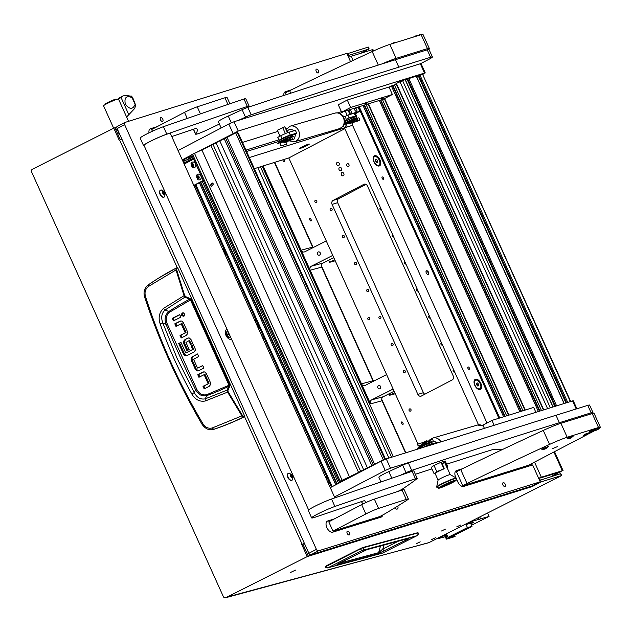 <?xml version="1.0" encoding="UTF-8"?>
<svg xmlns="http://www.w3.org/2000/svg" width="632" height="632" viewBox="0 0 632 632"><rect width="100%" height="100%" fill="white"/><g stroke="black" fill="none" stroke-linecap="round" stroke-linejoin="round"><path stroke-width="0.95" d="M325.551 566.375L360.517 548.513L417.942 532.974A2.362 2.086 74.9 0 1 416.907 535.731A2.362 1.082 63.2 0 0 417.009 535.691A2.362 1.082 63.2 0 0 417.144 535.588M325.456 566.817L360.54 548.86A2.362 1.082 63.2 0 0 362.413 550.401L416.907 535.731L382.629 553.032L328.127 567.702L362.413 550.401A2.362 2.086 74.9 0 0 363.44 547.644L417.602 532.752L363.147 547.423M407.182 539.515L377.588 553.964L336.761 564.961L339.858 562.907L367.042 549.595A2.362 2.086 74.9 0 1 366.694 549.729L408.185 538.559A2.362 2.086 -105.1 0 0 408.541 538.424C409.418 538.227 408.967 538.59 407.182 539.515A2.362 1.082 -116.8 0 1 406.163 539.104M336.761 564.961A2.362 2.086 -105.1 0 0 337.607 564.131M377.588 553.964A2.362 2.086 -105.1 0 0 378.623 552.668L339.084 563.317M384.817 550.804A2.362 1.082 -116.8 0 1 382.826 549.018L378.623 552.668L380.503 546.009M194.688 187.333L195.533 186.985M176.952 268.252L176.368 267.984L176.952 268.252L176.368 267.984L175.957 269.753L183.983 295.5L185.389 297.269L190.445 299.876L228.997 385.259L227.267 390.015L205.203 398.855C200.597 399.724 196.955 397.639 194.277 392.606L195.62 389.841A1084.307 960.032 74.9 0 1 180.341 357.301A1084.307 960.032 74.9 0 1 166.019 324.287C164.162 319.002 165.11 314.744 168.863 311.521L165.078 309.988L185.69 296.645L184.615 295.326L176.605 269.603L176.952 268.252L177.797 267.984L177.173 267.731L177.797 267.984L244.655 416.061L243.644 416.986C234.18 421.655 224.202 425.778 213.703 429.341L214.343 429.183L213.703 429.341L212.273 427.951C208.528 428.859 205.447 427.524 203.03 423.946C178.951 383.324 159.762 340.822 145.463 296.447C144.388 292.3 145.368 288.982 148.401 286.486L148.433 284.779C157.668 278.42 166.974 272.819 176.368 267.984L177.173 267.731M191.796 393.957L194.277 392.606L177.094 358.36L162.835 322.968L160.149 323.868C168.641 348.058 179.188 371.418 191.796 393.957C195.217 399.685 199.72 402.023 205.305 400.98L227.599 392.117L241.93 415.872L212.273 427.951M214.343 429.183A307.658 272.4 74.9 0 0 244.45 416.733L244.655 416.061M180.878 320.977L175.72 323.584L176.794 325.962M186.053 332.345L185.129 332.59L181.25 323.995L182.166 323.742L186.053 332.345L180.942 335.158L182.024 337.543M179.812 314.76L173.239 318.086L174.314 320.464M183.185 312.658C181.858 314.641 182.34 315.716 184.639 315.874M202.833 365.699L197.769 368.037L202.754 365.517L203.915 368.085L198.732 370.7A2.82 2.496 74.9 0 1 196.915 370.787L197.84 370.542A2.82 2.496 -105.1 0 0 198.756 370.684M197.611 354.118L193.463 356.211L192.002 357.988L192.294 360.28L196.141 368.804L197.84 370.542M203.844 371.885L198.685 374.492L199.767 376.877M209.018 383.253L208.102 383.498L204.215 374.902L205.139 374.65L209.018 383.253L203.915 386.065L204.989 388.451M188.636 337.946L184.994 339.566L187.759 338.167A2.686 2.378 74.9 0 1 189.474 338.073L191.133 339.771L192.752 343.358L190.509 344.487L188.913 340.964L189.837 340.719L188.731 340.846M191.346 344.069L189.553 340.632M185.911 339.321L184.425 341.083L184.607 343.216L187.791 350.27M193.463 344.93L192.057 345.641L193.59 349.03L192.673 349.283L191.141 345.886L192.057 345.641M193.471 349.33L185.974 352.893L193.59 349.03M181.044 342.536L179.646 343.247L184.402 353.786L185.927 355.358L187.001 355.524M244.45 416.733L243.644 416.986L241.93 415.872L242.483 415.508L228.168 391.777L227.931 390.197L229.708 386.342L229.598 384.999L191.046 299.615L190.066 298.549L185.69 296.645M180.942 335.158L180.025 335.402L181.179 337.97L186.171 335.45L187.625 333.672A2.899 2.567 74.9 0 0 187.428 331.595L183.485 322.865L181.795 321.119A2.828 2.504 74.9 0 0 179.978 321.214L180.847 320.977M180.025 335.402L185.934 332.637M180.942 323.876L175.957 326.389L174.795 323.829L175.72 323.584M181.858 323.623L181.092 323.829M174.795 323.829L179.978 321.214M172.315 318.331L179.733 314.586L180.886 317.146L173.468 320.89L172.315 318.331L173.239 318.086M183.715 316.118C185.042 314.136 184.56 313.061 182.261 312.903C180.934 314.894 181.416 315.961 183.715 316.118L183.446 316.221M193.463 356.211L197.532 353.944L198.685 356.503L193.582 359.316L197.46 367.919M196.141 368.804L195.225 369.048L196.915 370.787M195.225 369.048L191.377 360.532L192.294 360.28M192.539 356.464L191.085 358.233L191.377 360.532M203.915 386.065L202.99 386.318L204.152 388.877L209.137 386.357L210.598 384.58A2.899 2.567 74.9 0 0 210.401 382.502L206.459 373.773L204.768 372.027A2.828 2.504 74.9 0 0 202.943 372.122L203.82 371.885M202.99 386.318L208.9 383.545M203.907 374.784L198.922 377.296L197.769 374.737L198.685 374.492M204.831 374.531L204.065 374.744M197.769 374.737L202.943 372.122M188.628 340.877L185.974 342.449L189.189 349.567L186.954 350.697L183.683 343.468L184.607 343.216M184.994 339.566L183.509 341.327L183.683 343.468M191.141 345.886L193.376 344.756L194.996 348.343A2.852 2.528 74.9 0 1 195.177 350.452L193.834 352.071L187.048 355.492L185.002 355.611L183.485 354.038L178.722 343.492L179.646 343.247M186.551 355.69L187.048 355.492M178.722 343.492L180.965 342.362L185.682 352.814M145.463 296.447L144.61 297.04C143.203 292.079 144.436 288.01 148.299 284.842L148.433 284.779M203.03 423.946L202.145 424.467C178.414 383.679 159.232 341.209 144.61 297.04M176.368 267.984L177.229 267.707M148.401 286.486L176.605 269.603M229.598 384.999L206.767 394.684C202.445 395.6 199.12 393.807 196.789 389.304L167.211 323.805C165.363 319.073 166.137 315.21 169.534 312.224L168.863 311.521A273.522 242.175 -105.1 0 1 189.766 299.173L190.066 298.549M205.305 400.98L205.203 398.855L206.822 395.585A273.522 242.175 -105.1 0 0 229.045 386.168L229.708 386.342M228.168 391.777L227.599 392.117L227.267 390.015L227.931 390.197M184.615 295.326L163.498 308.392C159.24 312.406 158.119 317.564 160.149 323.868M167.211 323.805L166.019 324.287L162.835 322.968C160.812 317.62 161.563 313.29 165.078 309.988L163.498 308.392M196.789 389.304L195.62 389.841C198.385 394.747 202.114 396.659 206.822 395.585L206.767 394.684M117.52 133.621L119.029 132.831M116.493 131.33L117.987 130.548M117.331 133.194L118.832 132.404M117.789 99.366L119.48 97.873A17.056 1.43 155.7 0 0 123.256 95.78L118.571 99.192M118.508 99.113A8.208 0.687 155.7 0 0 118.508 99.058A8.208 0.687 155.7 0 0 116.185 99.579A8.208 0.687 155.7 0 0 105.607 104.343A8.208 0.687 155.7 0 0 103.553 105.805L113.594 128.043M123.256 95.78L119.48 97.873M124.014 95.219L131.575 96.222L132.775 97.81L135.706 105.37L134.655 108.522L126.866 116.746L127.008 117.939M131.361 96.056L135.683 105.631M132.064 97.62C126.321 95.369 124.07 97.533 125.31 104.106C129.505 109.589 132.783 109.699 135.145 104.438M105.236 104.549L105.086 104.225A6.154 0.514 -24.3 0 1 108.388 102.21A6.154 0.514 -24.3 0 1 114.558 99.548A6.154 0.514 -24.3 0 1 116.304 99.161L116.454 99.485M116.944 126.811L112.788 128.675M304.671 145.731L302.444 146.9L304.671 145.731M394.787 507.859A3.231 1.817 62.4 0 0 397.165 509.092A3.231 1.817 62.4 0 0 397.331 509.021A3.231 1.817 62.4 0 0 397.757 506.027M227.125 329.446A5.388 3.026 62.4 0 0 226.651 329.525A5.388 3.026 62.4 0 0 226.367 329.643A5.388 3.026 62.4 0 0 226.058 335.576A5.388 3.026 62.4 0 0 231.067 339.305A5.388 3.026 62.4 0 0 231.352 339.194A5.388 3.026 62.4 0 0 231.486 339.115M382.305 176.976A1.28 0.719 62.4 0 0 382.242 177A1.28 0.719 62.4 0 0 382.163 178.414A1.28 0.719 62.4 0 0 383.355 179.306A1.28 0.719 62.4 0 0 383.427 179.275A1.28 0.719 62.4 0 0 383.498 177.861A1.28 0.719 62.4 0 0 382.305 176.976M468.091 366.979A1.28 0.719 62.4 0 0 468.028 367.002A1.28 0.719 62.4 0 0 467.949 368.417A1.28 0.719 62.4 0 0 469.142 369.301A1.28 0.719 62.4 0 0 469.213 369.278A1.28 0.719 62.4 0 0 469.284 367.863A1.28 0.719 62.4 0 0 468.091 366.979M160.781 117.607A2.101 1.177 62.4 0 0 160.67 117.655A2.101 1.177 62.4 0 0 160.544 119.969A2.101 1.177 62.4 0 0 162.503 121.423A2.101 1.177 62.4 0 0 162.614 121.384A2.101 1.177 62.4 0 0 162.732 119.069A2.101 1.177 62.4 0 0 160.781 117.607M316.49 69.141A2.101 1.177 62.4 0 0 316.379 69.188A2.101 1.177 62.4 0 0 316.261 71.503A2.101 1.177 62.4 0 0 318.212 72.957A2.101 1.177 62.4 0 0 318.323 72.909A2.101 1.177 62.4 0 0 318.449 70.594A2.101 1.177 62.4 0 0 316.49 69.141M347.497 531.141A2.101 1.177 62.4 0 0 347.387 531.18A2.101 1.177 62.4 0 0 347.26 533.495A2.101 1.177 62.4 0 0 349.22 534.956A2.101 1.177 62.4 0 0 349.33 534.909A2.101 1.177 62.4 0 0 349.449 532.594A2.101 1.177 62.4 0 0 347.497 531.141M503.206 482.666A2.101 1.177 62.4 0 0 503.096 482.714A2.101 1.177 62.4 0 0 502.977 485.028A2.101 1.177 62.4 0 0 504.928 486.49A2.101 1.177 62.4 0 0 505.039 486.442A2.101 1.177 62.4 0 0 505.166 484.128A2.101 1.177 62.4 0 0 503.206 482.666M426.553 270.757A2.054 1.153 62.4 0 0 426.442 270.804A2.054 1.153 62.4 0 0 426.324 273.063A2.054 1.153 62.4 0 0 428.235 274.486A2.054 1.153 62.4 0 0 428.346 274.438A2.054 1.153 62.4 0 0 428.464 272.179A2.054 1.153 62.4 0 0 426.553 270.757M374.618 155.733A5.641 3.168 62.4 0 0 373.109 158.182A5.641 3.168 62.4 0 0 376.941 165.521A5.641 3.168 62.4 0 0 379.24 165.979A5.641 3.168 62.4 0 0 379.99 159.904A5.641 3.168 62.4 0 0 374.618 155.733M475.541 379.263A5.641 3.168 62.4 0 0 474.032 381.712A5.641 3.168 62.4 0 0 477.871 389.051A5.641 3.168 62.4 0 0 480.17 389.51A5.641 3.168 62.4 0 0 480.913 383.434A5.641 3.168 62.4 0 0 475.541 379.263M478.511 424.822L344.44 127.885A6.154 3.452 62.4 0 0 343.247 125.855M280.008 141.094L246.599 151.49M350.523 61.628L346.802 53.388L124.907 122.45A2.054 1.153 62.4 0 0 124.804 122.497A2.054 1.153 62.4 0 0 124.638 124.662L316.403 549.366A2.054 1.153 62.4 0 0 318.354 550.883L310.833 554.809A2.054 1.153 -117.6 0 1 308.882 553.292L117.118 128.588A2.054 1.153 -117.6 0 1 117.283 126.424A2.054 1.153 -117.6 0 1 117.386 126.384L124.701 122.561M310.833 554.809L532.721 485.747L540.242 481.813L318.354 550.883M334.257 518.951L327.692 520.997A6.154 3.452 62.4 0 0 327.368 521.131A6.154 3.452 62.4 0 0 326.878 527.625L326.878 527.625A6.154 3.452 62.4 0 0 332.74 532.176L381.12 517.11A6.154 3.452 62.4 0 0 381.444 516.976A6.154 3.452 62.4 0 0 382.7 515.017M157.131 126.661L150.566 128.699A6.154 3.452 62.4 0 0 150.242 128.833A6.154 3.452 62.4 0 0 148.994 132.854M291.17 89.926L285.451 91.703A6.154 3.452 62.4 0 0 285.127 91.838A6.154 3.452 62.4 0 0 283.831 95.456M456.604 479.198L457.813 481.876A6.154 3.452 62.4 0 0 463.675 486.427L532.634 464.954L540.242 481.813M462.245 468.81L456.525 470.587A6.154 3.452 62.4 0 0 456.201 470.722A6.154 3.452 62.4 0 0 455.712 477.215L456.028 477.911M327.818 482.177A6.154 3.452 -117.6 0 0 329.193 482.177L329.217 482.177M278.854 139.862L245.974 150.1M486.988 423.013L352.143 124.362M532.144 465.113L531.504 463.691M290.625 90.194L285 91.94A6.154 3.452 62.4 0 0 284.906 91.972M156.681 126.89L150.116 128.936A6.154 3.452 62.4 0 0 150.021 128.968M333.807 519.188L327.242 521.234A6.154 3.452 62.4 0 0 327.147 521.266M381.215 517.079A6.154 3.452 62.4 0 0 382.249 515.254M461.7 469.078L456.075 470.824A6.154 3.452 62.4 0 0 455.98 470.856M327.107 477.508L325.883 477.895M301.567 147.161A5.333 0.45 155.7 0 0 299.6 148.409A5.333 0.45 155.7 0 0 302.167 147.714A5.333 0.45 155.7 0 0 307.35 145.36A5.333 0.45 155.7 0 0 309.285 144.033A5.333 0.45 155.7 0 0 301.567 147.161M194.656 187.262L195.881 186.875M254.364 168.673L288.8 157.953L344.811 128.699M249.332 157.542L344.464 127.933M225.221 332.637A5.127 2.884 -117.6 0 1 226.051 333.404M228.089 337.306A5.127 2.884 -117.6 0 1 228.247 338.428M228.286 332.013L228.831 334.052L227.678 334.731L229.084 334.612L230.285 336.445M227.607 331.373L226.856 331.768A3.279 1.841 62.4 0 0 226.596 335.229A3.279 1.841 62.4 0 0 229.89 337.583L230.625 337.196A3.279 1.841 62.4 0 1 227.346 334.834A3.279 1.841 62.4 0 1 227.607 331.373A3.279 1.841 62.4 0 1 227.947 331.263M226.145 333.214A2.465 1.383 62.4 0 0 226.288 335.481A2.465 1.383 62.4 0 0 228.294 337.338M228.831 334.052L227.638 334.518M229.195 334.036L228.689 334.13M228.713 334.186L229.163 333.949M256.481 321.088A4.1 2.307 62.4 0 0 254.878 320.629M222.132 248.107A7.181 4.029 -117.6 0 1 225.363 255.273M262.209 336.872A12.822 7.197 62.4 0 0 263.631 336.919M207.059 211.625A5.127 2.884 62.4 0 0 206.601 213.703M258.227 328.048A4.1 2.307 62.4 0 0 258.259 328.04A4.1 2.307 62.4 0 0 259.073 326.823M205.574 211.444A6.154 3.452 -117.6 0 1 206.474 210.519A6.154 3.452 -117.6 0 1 206.546 210.488M264.144 338.065A13.841 7.774 -117.6 0 1 262.849 338.286M339.566 167.464A1.746 1.438 -107.3 0 0 340.996 170.632A1.746 1.438 -107.3 0 0 339.566 167.464M337.251 162.345A1.746 1.438 -107.3 0 0 338.681 165.513A1.746 1.438 -107.3 0 0 337.251 162.345M341.88 172.591A1.746 1.438 -107.3 0 0 343.31 175.759A1.746 1.438 -107.3 0 0 341.88 172.591M348.414 166.477A1.485 1.225 72.7 0 1 347.363 163.704A1.485 1.225 72.7 0 1 348.414 166.477M330.196 209.998A1.28 1.059 72.7 0 1 332.077 209.018A1.28 1.059 72.7 0 1 330.196 209.998M381.499 209.966A1.28 1.059 72.7 0 1 380.448 207.636M393.697 236.976A1.28 1.059 72.7 0 1 392.646 234.646M342.386 237.008A1.28 1.059 72.7 0 1 344.266 236.028A1.28 1.059 72.7 0 1 342.386 237.008M405.894 263.986A1.28 1.059 72.7 0 1 404.843 261.656M354.584 264.018A1.28 1.059 72.7 0 1 356.464 263.038A1.28 1.059 72.7 0 1 354.584 264.018M418.084 290.997A1.28 1.059 72.7 0 1 417.033 288.666M366.781 291.028A1.28 1.059 72.7 0 1 368.661 290.048A1.28 1.059 72.7 0 1 366.781 291.028M430.281 318.007A1.28 1.059 72.7 0 1 429.231 315.676M378.971 318.038A1.28 1.059 72.7 0 1 380.851 317.059A1.28 1.059 72.7 0 1 378.971 318.038M442.479 345.017A1.28 1.059 72.7 0 1 441.428 342.686M391.168 345.048A1.28 1.059 72.7 0 1 393.049 344.069A1.28 1.059 72.7 0 1 391.168 345.048M454.677 372.027A1.28 1.059 72.7 0 1 453.618 369.696M403.366 372.058A1.28 1.059 72.7 0 1 405.246 371.079A1.28 1.059 72.7 0 1 403.366 372.058M314.902 201.869A1.28 1.059 72.7 0 1 316.782 200.889A1.28 1.059 72.7 0 1 314.902 201.869M367.895 319.223A1.28 1.059 72.7 0 1 369.775 318.244A1.28 1.059 72.7 0 1 367.895 319.223M409.102 410.5A1.28 1.059 72.7 0 1 410.982 409.52A1.28 1.059 72.7 0 1 409.102 410.5M363.913 184.331L333.08 200.439A3.073 2.536 -107.3 0 0 332.084 204.413L417.871 394.408A3.073 2.536 -107.3 0 0 421.038 396.169A3.073 2.536 -107.3 0 0 421.386 396.027L452.22 379.919A3.073 2.536 -107.3 0 0 453.215 375.945L367.429 185.95A3.073 2.536 -107.3 0 0 364.261 184.189A3.073 2.536 -107.3 0 0 363.913 184.331L364.625 184.11M419.948 448.412L419.656 447.764M419.356 447.108L418.819 445.908M417.989 444.075L288.8 157.953M424.83 394.234A3.073 2.536 72.7 0 1 423.432 392.677L337.646 202.682A3.073 2.536 72.7 0 1 338.641 198.709L366.039 184.394M355.081 108.285A1.691 0.948 -117.6 0 1 356.661 109.455A1.691 0.948 -117.6 0 1 356.559 111.319A1.691 0.948 -117.6 0 1 356.472 111.358A1.691 0.948 -117.6 0 1 354.9 110.181A1.691 0.948 -117.6 0 1 354.994 108.325A1.691 0.948 -117.6 0 1 355.081 108.285M349.52 110.015A1.691 0.948 -117.6 0 1 351.1 111.193A1.691 0.948 -117.6 0 1 350.997 113.049A1.691 0.948 -117.6 0 1 350.91 113.089A1.691 0.948 -117.6 0 1 349.338 111.911A1.691 0.948 -117.6 0 1 349.433 110.055A1.691 0.948 -117.6 0 1 349.52 110.015M348.019 110.197L349.875 114.313L359.885 111.2L355.476 113.736M343.721 111.54L339.874 113.547M347.229 115.38L345.277 111.05M349.875 114.313L348.761 114.795M359.885 111.2L358.028 107.085M350.815 122.924L349.946 123.596L352.427 122.632M348.595 122.49L352.861 120.309M349.788 123.611L348.967 123.248M349.828 122.679L353.335 121.068M345.957 122.971L345.641 122.94A6.154 0.514 -24.3 0 1 345.546 122.9A6.154 0.514 -24.3 0 1 346.194 122.324A6.154 0.514 -24.3 0 1 352.403 119.258A6.154 0.514 -24.3 0 1 356.764 117.836A6.154 0.514 -24.3 0 1 356.732 117.931L356.314 118.508M356.764 117.836L356.29 116.778A6.154 0.514 155.7 0 0 351.921 118.2A6.154 0.514 155.7 0 0 345.712 121.265A6.154 0.514 155.7 0 0 345.072 121.842L345.546 122.9M356.172 118.571A5.333 0.45 155.7 0 0 353.857 119.258M357.546 121.091L358.913 120.665A1.438 1.185 -107.3 0 0 358.178 117.892A1.438 1.185 -107.3 0 0 358.02 117.963M355.326 121.083L357.238 120.759C358.107 119.756 357.886 119.116 356.582 118.832L357.278 118.46L357.594 121.068L355.152 121.526M353.035 122.497L354.686 121.976L354.457 119.337L353.509 119.361L354.457 119.337M343.99 124.457L352.071 120.238A1.027 0.845 72.7 0 1 352.798 122.15A1.027 0.845 72.7 0 1 352.711 122.166L346.249 123.319A0.616 0.506 -107.3 0 0 345.862 123.801L346.02 126.361L346.32 123.722L352.798 122.569A1.438 1.185 -107.3 0 0 352.063 119.796A1.438 1.185 -107.3 0 0 351.906 119.867L344.203 123.888M346.218 127.119L346.139 127.103A1.027 0.521 -76.9 0 1 345.996 127.103A1.027 0.521 -76.9 0 1 345.672 126.281M346.02 126.361A1.027 0.521 103.1 0 0 346.344 127.19A1.027 0.521 103.1 0 0 346.486 127.182L351.518 125.618A1.027 0.521 103.1 0 0 352.135 124.457L352.269 122.711M353.162 121.881L350.405 122.395M353.936 119.251A5.127 0.427 -24.3 0 1 354.181 119.156L355.737 118.674A5.127 0.427 -24.3 0 1 355.95 118.65L357.278 118.46L356.116 119.029A5.127 0.427 155.7 0 0 354.631 119.424M357.673 120.467L355.358 120.886M356.574 118.832L356.409 118.46L357.278 118.46M343.855 124.781L345.862 123.833M347.742 122.853L348.722 122.339M355.129 119.93L357.214 118.84M482.959 425.115L482.2 425.352M426.197 271.017A1.999 1.122 -117.6 0 1 427.888 272.25A1.999 1.122 -117.6 0 1 427.983 272.424A1.999 1.122 -117.6 0 1 428.022 274.517M426.244 270.962A2.054 1.153 -117.6 0 1 428.054 272.51A2.054 1.153 -117.6 0 1 428.093 274.509M374.302 156.87A4.772 2.678 62.4 0 0 374.081 156.965A4.772 2.678 62.4 0 0 373.093 158.577M376.609 165.3A4.772 2.678 62.4 0 0 378.244 165.521A4.772 2.678 62.4 0 0 378.497 165.418A4.772 2.678 62.4 0 0 378.694 165.292M374.752 156.641A4.772 2.678 62.4 0 0 374.5 156.744A4.772 2.678 62.4 0 0 374.223 161.997A4.772 2.678 62.4 0 0 378.663 165.308A4.772 2.678 62.4 0 0 378.916 165.197A4.772 2.678 62.4 0 0 379.184 159.951A4.772 2.678 62.4 0 0 374.752 156.641M375.74 161.271L376.854 162.519L377.817 162.219L377.667 160.67L376.553 159.43L375.59 159.722L375.74 161.271M375.613 159.92L376.553 159.43M375.985 161.547L377.667 160.67M288.761 395.687A1.999 1.122 -117.6 0 1 289.211 395.245A1.999 1.122 -117.6 0 1 290.041 395.419M291.344 398.294A1.999 1.122 -117.6 0 1 290.846 398.879A1.999 1.122 -117.6 0 1 290.167 398.792M291.368 398.35A2.054 1.153 -117.6 0 1 290.981 398.879A2.054 1.153 -117.6 0 1 290.191 398.839M288.737 395.632A2.054 1.153 -117.6 0 1 289.077 395.245A2.054 1.153 -117.6 0 1 290.017 395.363M257.848 327.21A3.176 1.785 62.4 0 0 258.512 325.907A3.176 1.785 62.4 0 0 258.52 325.591M258.496 326.072A3.587 2.014 -117.6 0 1 258.488 326.262A3.587 2.014 -117.6 0 1 257.998 327.534M257.185 325.749L257.082 323.734L255.913 322.928M255.154 321.253A3.587 2.014 -117.6 0 1 256.047 321.585A3.587 2.014 -117.6 0 1 256.205 321.688M257.042 322.32A3.176 1.785 62.4 0 0 256.347 321.767A3.176 1.785 62.4 0 0 255.257 321.467M475.224 380.401A4.772 2.678 62.4 0 0 475.011 380.496A4.772 2.678 62.4 0 0 474.024 382.107M477.531 388.83A4.772 2.678 62.4 0 0 479.174 389.051A4.772 2.678 62.4 0 0 479.427 388.949A4.772 2.678 62.4 0 0 479.625 388.822M475.675 380.172A4.772 2.678 62.4 0 0 475.422 380.274A4.772 2.678 62.4 0 0 475.146 385.528A4.772 2.678 62.4 0 0 479.585 388.83A4.772 2.678 62.4 0 0 479.838 388.727A4.772 2.678 62.4 0 0 480.115 383.482A4.772 2.678 62.4 0 0 475.675 380.172M476.67 384.801L477.784 386.049L478.748 385.749L478.598 384.201L477.484 382.953L476.52 383.253L476.67 384.801M476.536 383.45L477.484 382.953M476.915 385.078L478.598 384.201M422.99 74.339L424.538 73.059L238.24 131.053L195.96 152.66M191.733 154.872L182.269 159.817M182.798 161.002L184.03 160.623M242.506 142.421L277.89 131.401M285.783 128.944L286.549 128.707M337.425 112.867L341.391 111.635M233.003 133.312L228.8 123.998L178.058 150.503M424.538 73.059L420.327 63.745L234.03 121.739L238.24 131.053M228.8 123.998L234.03 121.739M420.327 63.745L421.062 63.627L425.265 72.941M421.489 458.548L390.473 468.209L385.236 470.469L334.494 496.973M385.236 470.469L381.033 461.155L330.291 487.659M576.202 408.975L572.56 400.901L386.263 458.895L390.473 468.209M381.033 461.155L386.263 458.895M572.56 400.901L573.295 400.791L576.89 408.762M381.412 98.853L383.798 97.905L381.412 98.853M364.727 104.051L367.113 103.095L364.727 104.051M347.3 100.022L389.012 87.042L392.369 94.492L383.348 99.2L341.643 112.188L350.665 107.472L347.3 100.022L338.278 104.738L341.643 112.188M392.369 94.492L350.665 107.472M535.881 412.325L533.669 407.435L491.965 420.414L482.935 425.131L484.396 428.346M494.169 425.304L491.965 420.414M189.592 157.202L192.254 156.025M229.179 136.251L224.747 138.329M385.52 459.156L238.446 133.423L237.743 133.581M189.584 158.3L189.031 157.076L187.981 157.534L183.691 159.872L184.236 161.081M189.031 157.076L189.948 158.126M392.804 85.352L389.036 87.105M396.272 84.072L392.962 85.565M405.112 79.585L396.161 83.479M407.174 79.419L405.523 80.138M416.235 76.124L407.063 79.174L554.88 406.408M418.297 75.959L416.638 76.669M570.704 401.486L422.492 74.094L418.187 75.714L565.996 402.947M183.098 161.666L192.642 156.886M190.414 157.913L191.046 159.311L193.274 158.284M191.046 159.311L189.237 160.188L188.613 158.79M183.73 163.064L189.237 160.188M195.067 185.073L203.346 180.586M195.162 185.279L193.937 185.666M193.811 185.389L203.275 180.444M213.466 183.975L211.562 186.495L210.211 185.468L212.131 182.956L213.466 183.975M212.384 183.011L210.796 185.563L211.846 186.519M191.717 154.706L194.498 153.323A31.276 2.623 155.7 0 0 201.845 149.91L201.869 149.903A61.533 5.167 155.7 0 0 210.938 145.471L358.542 472.381A61.533 5.167 -24.3 0 1 349.472 476.812L349.472 476.812A31.276 2.623 -24.3 0 1 342.11 480.233L194.498 153.323M192.555 154.2L340.166 481.11L339.582 481.568A10.254 0.861 155.7 0 0 340.048 481.466L366.631 468.683M367.405 467.806L219.802 140.889L227.046 137.365L374.65 464.275L367.405 467.806A5.127 0.427 155.7 0 0 363.645 469.766L216.041 142.856L210.938 145.471M340.166 481.11L342.11 480.233M213.031 144.428L360.643 471.338L358.542 472.381M363.645 469.766L360.643 471.338M383.837 459.835L384.762 459.18L383.269 459.78L235.665 132.862L227.046 137.365M383.269 459.78L374.65 464.275M216.041 142.856A5.127 0.427 -24.3 0 1 219.802 140.889M235.665 132.862L237.079 132.349M197.8 176.265L198.44 178.185M197.05 177.213L197.927 178.643L198.922 178.256L199.048 177.173L198.006 175.901L197.121 176.202L197.05 177.213M196.963 176.241A1.509 1.24 72.7 0 1 198.969 178.303A1.509 1.24 72.7 0 1 196.963 176.241M196.789 175.025A2.923 2.409 72.7 0 1 197.863 174.242A2.923 2.409 72.7 0 1 200.707 175.585A2.923 2.409 72.7 0 1 200.676 179.038A2.923 2.409 72.7 0 1 199.601 179.82A2.923 2.409 72.7 0 1 197.721 179.512L196.497 175.57A2.923 2.409 72.7 0 1 196.789 175.025M199.673 179.796A2.923 2.409 -107.3 0 0 199.751 179.78A2.923 2.409 -107.3 0 0 200.826 178.99A2.923 2.409 -107.3 0 0 200.858 175.538A2.923 2.409 -107.3 0 0 198.014 174.195A2.923 2.409 -107.3 0 0 197.942 174.219M286.778 141.394L284.621 142.627L288.832 140.857M286.343 140.865L288.034 140.13M283.46 141.56L287.852 139.324M277.369 130.216L284.787 126.795L287.481 132.752L284.819 126.858M285.395 133.589L282.638 127.466M284.621 142.627L283.792 142.303L284.463 141.805M426.063 443.609L423.14 445.133M425.897 442.123L426.363 441.942M426.608 442.44L424.68 443.261M426.355 443.419L422.555 445.41M287.6 139.04L282.433 141.552M292.237 139.791L293.611 139.364A1.438 1.185 -107.3 0 0 292.877 136.591A1.438 1.185 -107.3 0 0 292.711 136.662M290.017 139.783L291.929 139.459C292.798 138.455 292.577 137.808 291.273 137.531L291.968 137.16L292.284 139.767L289.843 140.225M287.726 141.197L289.377 140.667L289.148 138.037L288.2 138.06L289.148 138.037M280.553 142.532L278.112 143.456L286.762 138.937A1.027 0.845 72.7 0 1 287.489 140.849A1.027 0.845 72.7 0 1 287.402 140.865L280.94 142.018A0.616 0.506 -107.3 0 0 280.553 142.5L280.711 145.06L281.011 142.421L287.489 141.268A1.438 1.185 -107.3 0 0 286.754 138.495A1.438 1.185 -107.3 0 0 286.596 138.566L277.748 143.298M280.908 145.818L280.829 145.802A1.027 0.521 -76.9 0 1 280.687 145.802A1.027 0.521 -76.9 0 1 280.363 144.981M280.711 145.06A1.027 0.521 103.1 0 0 281.035 145.881A1.027 0.521 103.1 0 0 281.177 145.881L286.209 144.317A1.027 0.521 103.1 0 0 286.825 143.156L286.928 141.797M283.736 141.299L284.258 140.983M287.852 140.581L285.095 141.094M283.033 141.363L283.871 140.92M288.627 137.95A5.127 0.427 -24.3 0 1 288.871 137.855L290.428 137.365A5.127 0.427 -24.3 0 1 290.641 137.349L291.968 137.16L290.807 137.721A5.127 0.427 155.7 0 0 289.322 138.124M292.363 139.166L290.048 139.577M291.265 137.531L291.099 137.16L291.968 137.16M289.819 138.629L291.905 137.539M423.677 442.724A1.027 0.427 24.4 0 0 422.784 442.582L417.752 444.146A1.027 0.427 24.4 0 0 417.602 444.264A1.027 0.427 24.4 0 0 417.981 444.865L420.043 446.263L424.941 441.476A1.438 1.185 72.7 0 1 426.869 442.147A1.438 1.185 72.7 0 1 426.363 443.909L417.713 448.42L420.833 447.148M428.33 441.247L429.697 439.896L431.466 439.327A1.438 1.185 72.7 0 1 432.486 442.005L431.206 442.669M430.74 440.449L428.607 442.534M428.52 442.811A5.127 0.427 -24.3 0 1 430.242 442.321L430.7 442.131C431.301 440.836 430.969 440.251 429.705 440.393L428.528 441.61M417.349 448.27L426.197 443.538A1.027 0.845 -107.3 0 0 425.47 441.626A1.027 0.845 -107.3 0 0 425.178 441.8L420.343 446.548A0.616 0.506 72.7 0 1 419.751 446.579L417.823 445.204A1.027 0.427 -155.6 0 1 417.444 444.604A1.027 0.427 -155.6 0 1 417.594 444.486M423.803 444.083L426.229 441.808M429.697 439.896L431.403 441.76L430.645 442.613M427.832 443.49L428.583 442.637L426.963 440.725L425.352 441.231M432.486 442.005L430.874 442.503L431.403 441.76M283.073 141.213A5.333 0.45 155.7 0 0 283.871 140.912M290.862 137.27A5.333 0.45 155.7 0 0 289.954 137.452A5.333 0.45 155.7 0 0 288.548 137.958M280.648 141.671L280.332 141.639A6.154 0.514 -24.3 0 1 280.237 141.6A6.154 0.514 -24.3 0 1 283.989 139.364A6.154 0.514 -24.3 0 1 290.357 136.71A6.154 0.514 -24.3 0 1 291.455 136.536A6.154 0.514 -24.3 0 1 291.431 136.63L291.004 137.207M291.455 136.536L290.981 135.477A6.154 0.514 155.7 0 0 289.883 135.651A6.154 0.514 155.7 0 0 283.515 138.305A6.154 0.514 155.7 0 0 279.763 140.541L280.237 141.6M420.43 447.709L420.975 446.95A5.333 0.45 -24.3 0 1 421.647 446.453A5.333 0.45 -24.3 0 1 426.679 443.972A5.333 0.45 -24.3 0 1 430.597 442.605L431.522 442.692A6.154 0.514 155.7 0 0 427.003 444.264A6.154 0.514 155.7 0 0 421.204 447.132A6.154 0.514 155.7 0 0 420.43 447.709A6.154 0.514 155.7 0 0 420.399 447.804L420.58 448.214M422.942 447.48A6.154 0.514 -24.3 0 1 428.796 444.778A6.154 0.514 -24.3 0 1 432.091 443.798L431.617 442.74A6.154 0.514 155.7 0 0 431.522 442.692M424.507 446.99L429.278 444.968M192.333 164.154L192.973 166.082M191.583 165.11L192.46 166.532L193.455 166.145L193.582 165.071L192.539 163.791L191.654 164.099L191.583 165.11M191.496 164.13A1.509 1.24 72.7 0 1 193.503 166.2A1.509 1.24 72.7 0 1 191.496 164.13M191.322 162.922A2.923 2.409 72.7 0 1 192.397 162.132A2.923 2.409 72.7 0 1 195.241 163.475A2.923 2.409 72.7 0 1 195.209 166.927A2.923 2.409 72.7 0 1 194.135 167.717A2.923 2.409 72.7 0 1 192.254 167.401L191.03 163.459A2.923 2.409 72.7 0 1 191.322 162.922M194.206 167.693A2.923 2.409 -107.3 0 0 194.285 167.67A2.923 2.409 -107.3 0 0 195.359 166.88A2.923 2.409 -107.3 0 0 195.391 163.435A2.923 2.409 -107.3 0 0 192.547 162.084A2.923 2.409 -107.3 0 0 192.476 162.116M221.176 127.98L218.332 121.668A12.308 1.035 -24.3 0 1 222.867 118.682A12.308 1.035 -24.3 0 1 228.27 116.051L242.135 109.684A7.181 0.6 -24.3 0 1 247.799 107.369A3076.584 258.164 -24.3 0 1 395.466 59.708L427.224 49.825A10.254 0.861 -24.3 0 1 429.049 49.533L432.414 56.983A10.254 0.861 155.7 0 0 430.589 57.275L398.832 67.166L395.466 59.708M238.517 120.341L245.5 117.133A7.181 0.6 -24.3 0 1 251.165 114.819A3076.584 258.164 -24.3 0 1 398.832 67.166M420.588 63.674L428.63 59.471A10.254 0.861 155.7 0 0 432.414 56.983M380.993 481.924L378.868 477.223A12.308 1.035 -24.3 0 1 383.403 474.237A12.308 1.035 -24.3 0 1 388.814 471.598L402.679 465.231A7.181 0.6 -24.3 0 1 408.335 462.916A3076.584 258.164 -24.3 0 1 556.002 415.264L587.76 405.373A10.254 0.861 -24.3 0 1 589.585 405.08L592.95 412.53A10.254 0.861 155.7 0 0 591.125 412.822L559.367 422.713L556.002 415.264M502.061 449.708L493.347 449.644A20.508 1.722 155.7 0 0 489.966 450.418A4102.107 344.219 155.7 0 0 446.634 464.188M400.317 475.311L406.044 472.681A7.181 0.6 -24.3 0 1 411.701 470.374A3076.584 258.164 -24.3 0 1 559.367 422.713M431.925 468.912A4102.107 344.219 155.7 0 0 415.335 474.269M591.355 413.81A10.254 0.861 155.7 0 0 592.95 412.53M418.084 52.669L415.066 53.609M427.453 49.754A10.254 0.861 155.7 0 0 429.27 48.34A10.254 0.861 155.7 0 0 427.445 48.632L396.13 58.381A20.508 1.722 155.7 0 0 382.194 63.856M427.445 48.632L421.141 34.665L389.826 44.414L396.13 58.381M421.141 34.665A10.254 0.861 -24.3 0 1 422.966 34.373L429.27 48.34M378.299 65.08L372.193 51.555A410.208 34.42 -24.3 0 0 289.63 90.676L285.419 92.872L286.233 94.666M372.193 51.555A20.508 1.722 -24.3 0 1 389.826 44.414M289.63 90.676L290.767 93.181M557.313 446.69L552.842 448.475L557.313 446.69M600.329 427.335A10.254 0.861 155.7 0 0 600.345 427.224A10.254 0.861 155.7 0 0 598.52 427.516L567.204 437.265A20.508 1.722 155.7 0 0 549.571 444.414A410.208 34.42 155.7 0 0 467.016 483.527L460.704 469.56L456.494 471.756L462.798 485.724L467.016 483.527M462.798 485.724L528.423 465.302L586.67 434.879M588.74 433.797L595.131 430.455M549.571 444.414L543.267 430.439A410.208 34.42 155.7 0 0 460.704 469.56M543.267 430.439A20.508 1.722 -24.3 0 1 560.9 423.29L567.204 437.265M598.52 427.516L592.208 413.549L560.9 423.29M592.208 413.549A10.254 0.861 -24.3 0 1 594.041 413.257L600.345 427.224M152.423 131.235L151.648 129.52L184.52 112.354A10.254 0.861 -24.3 0 1 197.247 106.808A4102.107 344.219 -24.3 0 1 224.929 97.778A10.254 0.861 -24.3 0 1 227.038 97.399L229.922 103.774M365.849 513.958L332.977 531.133L379.69 516.589L383.908 514.393A307.658 25.817 155.7 0 0 407.427 499.88A10.254 0.861 155.7 0 0 408.375 499.004A10.254 0.861 155.7 0 0 406.257 499.391L402.055 490.077A4102.107 344.219 155.7 0 0 374.373 499.106L378.576 508.42A10.254 0.861 155.7 0 0 365.849 513.958L361.646 504.644A10.254 0.861 -24.3 0 1 374.373 499.106M402.055 490.077A10.254 0.861 -24.3 0 1 404.172 489.689L408.375 499.004M332.977 531.133L328.774 521.819L361.646 504.644M406.257 499.391A4102.107 344.219 155.7 0 0 378.576 508.42M308.621 509.945L144.017 145.376A14.457 1.217 -24.3 0 1 157.226 138.084A14.457 1.217 -24.3 0 1 170.371 133.478L334.889 497.85M397.647 491.506L398.863 490.922A7.181 0.6 155.7 0 0 402.861 488.781A307.658 25.817 155.7 0 0 416.93 478.74A7.181 0.6 155.7 0 0 417.199 478.4L413.834 470.951A7.181 0.6 155.7 0 0 412.08 471.306A3076.584 258.164 155.7 0 0 331.531 499.019A14.97 1.256 155.7 0 0 316.435 505.497A14.97 1.256 155.7 0 0 308.29 510.451L311.655 517.908A14.97 1.256 155.7 0 0 314.562 517.403A14.97 1.256 155.7 0 0 315.297 517.158A4102.107 344.219 -24.3 0 1 362.918 501.105A7.181 0.6 -24.3 0 1 364.569 500.757A307.658 25.817 -24.3 0 1 365.201 501.587A307.658 25.817 -24.3 0 1 365.399 502.803M417.199 478.4A7.181 0.6 155.7 0 0 415.445 478.764A3076.584 258.164 155.7 0 0 334.897 506.469A14.97 1.256 155.7 0 0 319.792 512.947A14.97 1.256 155.7 0 0 311.655 517.908M171.754 136.536A4102.107 344.219 -24.3 0 1 194.814 128.794A7.181 0.6 -24.3 0 1 196.457 128.438A307.658 25.817 -24.3 0 1 197.097 129.276A307.658 25.817 -24.3 0 1 195.667 134.039A10.254 0.861 155.7 0 0 195.62 134.197A10.254 0.861 155.7 0 0 197.611 133.85A10.254 0.861 155.7 0 0 207.738 129.631L219.399 124.046M247.436 107.495A307.658 25.817 155.7 0 0 248.818 106.421A7.181 0.6 155.7 0 0 249.095 106.081L245.73 98.632A7.181 0.6 155.7 0 0 243.976 98.995A3076.584 258.164 155.7 0 0 163.419 126.7A14.97 1.256 155.7 0 0 148.323 133.178A14.97 1.256 155.7 0 0 140.185 138.139L143.551 145.589A14.97 1.256 155.7 0 0 144.151 145.676M249.095 106.081A7.181 0.6 155.7 0 0 247.341 106.445A3076.584 258.164 155.7 0 0 166.785 134.15A14.97 1.256 155.7 0 0 151.688 140.628A14.97 1.256 155.7 0 0 143.551 145.589M288.105 136.283L282.267 138.922M291.202 135.959L296.661 133.162L295.397 130.366L288.99 132.238L290.254 135.027L296.661 133.162M290.254 135.027A6.565 0.553 155.7 0 0 281.975 138.558L280.719 135.762L281.975 138.558M281.817 138.637A6.565 0.553 155.7 0 0 279.091 140.391A6.565 0.553 155.7 0 0 279.937 140.296M280.719 135.762A6.565 0.553 -24.3 0 1 288.99 132.238M279.091 140.391L277.827 137.594A6.565 0.553 -24.3 0 1 280.561 135.84M353.304 117.331L347.458 119.969M342.876 116.051A3.073 2.639 73.7 0 1 344.796 116.628A3.073 2.639 73.7 0 1 345.743 117.868A3.073 2.639 73.7 0 1 346.06 119.424A3.073 2.639 73.7 0 1 344.582 121.897M354.686 117.118A6.668 0.561 155.7 0 0 356.44 115.877A6.668 0.561 155.7 0 0 355.468 116.004L349.117 117.852L347.861 115.056L344.796 116.628M349.117 117.852L346.06 119.424M355.468 116.004L354.212 113.207L347.861 115.056M345.467 121.178A6.668 0.561 155.7 0 0 346.391 120.862M354.212 113.207A6.668 0.561 -24.3 0 1 355.184 113.081L356.44 115.877M438.308 442.692L438.102 442.234L431.711 444.099L431.972 444.667M425.083 446.808A6.565 0.553 -24.3 0 1 431.711 444.099M599.752 427.603A8.208 6.755 72.7 0 1 597.43 429.776A8.208 6.755 -107.3 0 1 596.505 430.155L600.4 427.501L595.526 429.397M600.4 427.501L595.937 428.938M421.591 34.531L422.871 34.31M452.528 482.548A9.741 0.814 155.7 0 0 455.949 480.478A9.741 0.814 155.7 0 0 452.03 481.3A9.741 0.814 155.7 0 0 441.966 485.834A9.741 0.814 155.7 0 0 438.703 488.267A9.741 0.814 155.7 0 0 452.528 482.548M455.949 480.478L456.304 478.092A10.768 0.901 155.7 0 0 456.264 478.045A10.768 0.901 155.7 0 0 450.474 479.83A10.768 0.901 155.7 0 0 440.654 484.341A10.768 0.901 155.7 0 0 436.673 486.893A10.768 0.901 155.7 0 0 436.68 486.956L436.838 487.304A10.768 0.901 155.7 0 1 440.812 484.697A10.768 0.901 155.7 0 0 436.838 487.304L438.703 488.267M447.243 467.98L447.883 466.945L447.156 467.901A6.668 0.561 155.7 0 1 447.227 467.949L450.245 474.632A6.668 0.561 155.7 0 0 450.229 474.624A6.668 0.561 155.7 0 0 446.642 475.73A6.668 0.561 155.7 0 0 440.559 478.519A6.668 0.561 155.7 0 0 438.094 480.099A6.668 0.561 155.7 0 0 438.102 480.138L435.077 473.431A6.668 0.561 155.7 0 1 435.574 472.941L433.931 473.352L435.14 473.471L433.931 473.352L431.229 467.372L434.034 465.468L436.728 471.448L435.574 472.941A6.668 0.561 155.7 0 1 437.534 471.812A6.668 0.561 155.7 0 1 440.464 470.39L436.728 471.448M453.665 480.841L455.143 480.541L450.3 483.567L439.287 487.699L453.665 480.841M447.156 467.901A6.668 0.561 155.7 0 0 447.101 467.901L444.786 462.774A6.668 0.561 155.7 0 0 442.084 463.596M444.004 468.636L444.091 468.833A6.668 0.561 155.7 0 0 443.814 468.944A6.668 0.561 155.7 0 0 440.464 470.39L444.209 468.296L441.973 463.343L445.307 462.308L447.543 467.261M443.814 468.944L444.209 468.296M447.883 466.945L445.181 460.965L441.01 462.269L443.704 468.241M434.034 465.468L441.01 462.269M444.241 462.869L445.307 462.308M395.016 42.794L395.837 42.542M417.262 35.874L418.084 35.613M544.594 449.17L548.489 446.516L541.853 449.518L544.594 449.17A8.208 6.755 -107.3 0 0 545.519 448.791A8.208 6.755 72.7 0 0 547.841 446.619M548.489 446.516L543.093 448.42L541.853 449.518M569.811 438.466L573.706 435.811L567.062 438.806L569.811 438.466A8.208 6.755 -107.3 0 0 570.736 438.087A8.208 6.755 72.7 0 0 573.058 435.914M573.706 435.811L568.31 437.715L567.062 438.806M586.385 434.974L590.28 432.32L583.636 435.314L586.385 434.974A8.208 6.755 -107.3 0 0 587.31 434.595A8.208 6.755 72.7 0 0 589.632 432.422M590.28 432.32L584.884 434.224L583.636 435.314M592.058 431.545L595.952 428.883L589.308 431.885L592.058 431.545A8.208 6.755 -107.3 0 0 592.982 431.158A8.208 6.755 72.7 0 0 595.304 428.994M595.952 428.883L590.557 430.787L589.308 431.885M291.708 477.547L290.538 474.988M291.865 474.885L291.328 474.237L290.443 474.956L290.57 476.323L291.984 477.737L292.837 477.468L291.865 474.885M292.758 475.643A2.03 1.138 -117.6 0 1 292.49 477.832A2.03 1.138 -117.6 0 1 290.554 476.331A2.03 1.138 -117.6 0 1 290.823 474.142A2.03 1.138 -117.6 0 1 292.758 475.643M292.64 479.617A3.895 2.188 -117.6 0 1 292.095 480.154A3.895 2.188 -117.6 0 1 288.176 477.358A3.895 2.188 -117.6 0 1 288.484 473.25A3.895 2.188 -117.6 0 1 289.235 473.107L292.813 475.675L292.64 479.617M288.342 473.336A3.895 2.188 62.4 0 0 288.2 473.4A3.895 2.188 62.4 0 0 287.892 477.508A3.895 2.188 62.4 0 0 291.802 480.304A3.895 2.188 62.4 0 0 291.945 480.225M163.87 194.403L162.701 191.852M164.028 191.749L163.483 191.101L162.598 191.82L162.732 193.187L164.146 194.601L164.999 194.332L164.028 191.749M164.912 192.507A2.03 1.138 -117.6 0 1 164.644 194.696A2.03 1.138 -117.6 0 1 162.716 193.195A2.03 1.138 -117.6 0 1 162.985 191.006A2.03 1.138 -117.6 0 1 164.912 192.507M164.794 196.481A3.895 2.188 -117.6 0 1 164.249 197.018A3.895 2.188 -117.6 0 1 160.331 194.221A3.895 2.188 -117.6 0 1 160.639 190.114A3.895 2.188 -117.6 0 1 161.397 189.971L164.976 192.539L164.794 196.481M160.504 190.192A3.895 2.188 62.4 0 0 160.354 190.264A3.895 2.188 62.4 0 0 160.046 194.372A3.895 2.188 62.4 0 0 163.965 197.168A3.895 2.188 62.4 0 0 164.099 197.089M295.507 570.104L290.262 572.6L295.507 570.104M460.649 525.018L456.707 526.891L460.649 525.018M445.457 529.103L441.523 530.983L445.457 529.103M435.401 537.753L431.466 539.633L435.401 537.753M420.217 541.845L416.275 543.717L420.217 541.845M307.231 556.602L225.829 597.682L429.081 542.572L561.753 475.493L541.363 481.782L532.191 486.577L307.231 556.602L301.764 544.492L304.348 543.267M561.753 475.493L560.671 473.652L539.602 480.399M262.185 166.24L393.333 456.691M560.102 471.701L551.096 476.631M372.927 51.216L372.248 49.715L351.258 56.248L353.138 60.403M538.717 478.44L560.244 472.017M534.522 462.118L541.34 477.223L562.33 470.69L553.893 451.998M304.427 543.425L302.886 544.144L308.353 556.255A4.1 3.373 -107.3 0 0 309.83 554.533M302.886 544.144L301.764 544.492M393.136 389.036L371.703 399.851A3.073 2.726 74.9 0 0 370.518 403.88L263.094 165.955L301.132 250.201L312.643 247.104L274.407 162.432M562.33 470.69L552.218 476.283M225.829 597.682A2.054 1.817 -105.1 0 1 223.365 596.64L31.6 171.936A2.054 1.817 -105.1 0 1 32.39 169.25L113.784 128.17L114.905 127.822L120.293 139.759M372.248 49.715L372.983 49.596L373.583 50.923M347 53.831L368.306 47.06L369.151 48.925L360.698 53.309M347.845 55.695L369.151 48.925M121.842 139.048L119.251 140.28L113.784 128.17M347.924 53.349L348.761 55.213M429.081 542.572A4.1 3.634 74.9 0 1 428.464 542.809L228.081 596.766M541.363 481.782L540.526 479.917M226.754 597.438A2.054 1.817 74.9 0 1 226.446 597.556L225.521 597.801M121.455 138.21L118.089 130.761A2.054 1.691 -107.3 0 0 115.743 129.686L116.225 129.536M116.841 127.569A4.1 3.373 -107.3 0 0 115.372 127.632A4.1 3.373 -107.3 0 0 114.905 127.822M307.507 554.39A2.054 1.691 -107.3 0 0 308.171 551.744L304.806 544.286M533.416 485.376A4.1 3.373 72.7 0 1 532.191 486.577M541.34 477.223L538.646 478.282M348.564 57.299L351.258 56.248M401.699 423.329A1.39 0.632 -116.8 0 1 401.699 421.923A1.39 0.632 -116.8 0 1 402.947 422.99A1.39 0.632 -116.8 0 1 402.947 424.396A1.39 0.632 -116.8 0 1 401.699 423.329M283.76 159.525A1.39 0.632 -116.8 0 1 284.376 160.402A1.39 0.632 -116.8 0 1 284.384 161.808A1.39 0.632 -116.8 0 1 283.136 160.733A1.39 0.632 -116.8 0 1 282.915 159.785M309.838 219.881A1.39 0.632 -116.8 0 1 309.838 218.475A1.39 0.632 -116.8 0 1 311.086 219.541A1.39 0.632 -116.8 0 1 311.086 220.947A1.39 0.632 -116.8 0 1 309.838 219.881M334.099 258.275A2.654 2.354 74.9 0 1 333.451 257.753M471.512 525.271L489.073 516.407L487.556 513.058M438.016 538.061L438.268 538.606L445.268 536.718M445.149 536.094L446.966 535.107M489.073 516.407L473.115 521.021L466.084 524.568L473.755 522.214L470.864 523.833M466.084 524.568L467.451 527.594L448.009 537.405L446.642 534.38L438.268 538.606M472.862 520.476L473.115 521.021M274.723 162.337L313.195 247.547M321.372 265.661L373.536 381.199M381.72 399.313L405.863 452.788M454.495 535.209L455.143 536.292L454.329 536.773L446.516 539.128L446.966 538.764L445.599 535.731M454.985 536.307L448.791 537.974L448.475 537.279M445.805 535.628L447.172 538.654L448.791 537.974M480.533 518.706L479.767 516.992M467.451 527.594L472.009 526.369L452.567 536.181L448.009 537.405M472.009 526.369L470.643 523.343M478.416 517.671L479.19 519.386M389.067 393.799L389.715 395.245L395.269 393.752M328.719 260.147L329.691 262.296L335.237 260.795M329.691 262.296L334.755 259.736M389.715 395.245L394.787 392.685M318.188 252.002A1.691 1.501 -105.1 0 0 319.579 255.075A1.691 1.501 -105.1 0 0 318.188 252.002M378.536 385.654A1.691 1.501 -105.1 0 0 379.927 388.727A1.691 1.501 -105.1 0 0 378.536 385.654M312.959 247.665A3.073 2.726 74.9 0 1 312.643 247.104M405.554 452.891L382.028 400.783A3.073 2.726 74.9 0 1 383.205 396.754L394.131 391.24M373.307 381.317A3.073 2.726 74.9 0 1 372.983 380.756L321.68 267.131A3.073 2.726 74.9 0 1 322.865 263.102L333.791 257.587M326.27 240.942L304.837 251.765A3.073 2.726 74.9 0 1 301.132 250.201M386.618 374.594L365.185 385.417A3.073 2.726 74.9 0 1 361.48 383.853L310.17 270.227A3.073 2.726 74.9 0 1 311.355 266.198L332.788 255.383M363.052 547.446L360.517 548.513L363.052 547.446M325.18 566.849L326.262 566.161A2.362 1.082 63.2 0 0 328.127 567.702A2.362 2.086 -105.1 0 1 327.779 567.836A2.362 2.362 0 0 1 325.18 566.841M326.254 565.806L360.509 548.521M327.779 567.836L382.281 553.166A2.362 2.086 -105.1 0 0 382.629 553.032A2.362 1.082 -116.8 0 0 382.723 552.992A2.362 1.082 -116.8 0 0 382.81 552.937M367.042 549.595L408.541 538.424M398.255 541.229L382.826 549.018L383.94 545.084M243.81 416.322L242.483 415.508M192.002 357.988L191.085 358.233M184.425 341.083L183.509 341.327M187.759 338.167L188.589 337.946M185.927 355.358L185.002 355.611M184.402 353.786L183.485 354.038M169.534 312.224L191.046 299.615M121.075 97.541L128.983 115.048M344.44 127.885L345.957 127.095M124.638 124.662L117.118 128.588M308.882 553.292L316.403 549.366M285 91.94L285.451 91.703M150.116 128.936L150.566 128.699M327.242 521.234L327.692 520.997M456.075 470.824L456.525 470.587M333.08 200.439L338.641 198.709M332.084 204.413L337.646 202.682M417.871 394.408L423.432 392.677M346.21 123.88L347.237 123.556M256.782 324.848L257.429 324.508M256.086 323.308L256.505 323.086M256.434 324.074L257.082 323.734M257.09 325.527L257.508 325.306M191.061 156.57L191.449 157.439M202.177 181.194L338.594 483.322M340.34 481.371L340.719 482.216M385.18 459.282L238.082 133.478M332.219 486.648L195.802 184.528M185.026 160.662L184.449 159.375M335.75 484.807L199.341 182.68M188.565 158.814L187.981 157.534M200.707 181.961L337.125 484.088M336.769 484.278L200.352 182.15M570.356 401.589L422.492 74.094M567.741 402.402L419.877 74.908M566.651 402.742L418.826 75.358M566.074 402.924L418.305 75.635M564.076 403.548L416.204 76.053M556.618 405.863L408.754 78.368M555.528 406.21L407.703 78.826M554.951 406.384L407.182 79.095M552.953 407.008L405.08 79.514M550.338 407.822L402.466 80.327M547.596 408.675L399.851 81.457M543.765 409.868L396.319 83.306M541.466 410.587L394.431 84.933M539.87 411.077L392.788 85.32M539.483 411.203L392.401 85.446M538.385 411.543L391.35 85.897M525.263 410.049L384.612 98.545M522.956 410.768L382.415 99.493M521.368 411.258L380.82 99.99M520.981 411.385L380.432 100.109M519.883 411.724L379.334 100.449M508.965 415.121L368.417 103.853M506.659 415.84L366.118 104.564M505.071 416.338L364.522 105.062M504.684 416.456L364.135 105.181M503.586 416.796L363.037 105.528M499.754 417.989L359.213 106.721M193.597 159.011L184.133 163.957M184.181 164.059L193.645 159.114M371.774 465.523L224.17 138.613M201.845 149.91L349.457 476.82L201.869 149.903M373.212 464.899L225.608 137.989M197.784 177.047L196.955 177.3M197.982 177.616L197.145 177.876M198.416 178.066L197.579 178.327M197.863 176.415L197.026 176.676M280.9 142.579L281.927 142.255M280.94 142.018L283.736 141.149M425.81 441.602L425.178 441.8M427.967 443.403L426.363 443.909M192.318 164.936L191.488 165.197M192.515 165.505L191.678 165.766M192.95 165.955L192.112 166.216M192.397 164.312L191.559 164.573M251.165 114.819L247.799 107.369M231.32 122.798L228.27 116.051M245.5 117.133L242.135 109.684M430.589 57.275L427.224 49.825M411.701 470.374L408.335 462.916M391.8 478.219L388.814 471.598M406.044 472.681L402.679 465.231M591.125 412.822L587.76 405.373M187.262 118.429L184.52 112.354M227.939 104.454L224.929 97.778M197.247 106.808L200.439 113.886M361.599 501.547L362.744 504.083M331.531 499.019L334.897 506.469M412.08 471.306L415.445 478.764M193.495 129.228L195.667 134.039M163.419 126.7L166.785 134.15M243.976 98.995L247.341 106.445M334.889 113.112C338.863 112.346 341.833 113.863 343.816 117.655C345.712 122.521 344.25 126.195 339.431 128.667A8.105 6.936 -106.3 0 0 343.366 117.71A8.105 6.936 -106.3 0 0 334.889 113.112L290.175 126.163L286.035 129.505M339.431 128.667L294.717 141.718A8.105 6.936 -106.3 0 0 298.652 130.753A8.105 6.936 -106.3 0 0 290.175 126.163M290.017 139.143A5.024 4.306 -106.3 0 0 291.312 139.356M294.441 137.65A5.024 4.306 -106.3 0 0 295.215 133.897M293.73 130.856A5.024 4.306 -106.3 0 0 287.047 131.74M436.428 442.724A5.024 4.306 -106.2 0 0 433.038 441.286M440.97 441.863A8.105 6.944 -106.2 0 0 432.881 438.031L429.902 439.817M483.519 426.418A8.105 6.944 -106.2 0 0 477.484 425.036L432.881 438.031M422.176 34.326A8.208 6.755 -107.3 0 0 420.083 34.562L417.957 35.582M456.462 478.448A10.768 0.901 155.7 0 0 450.908 480.075A10.768 0.901 155.7 0 0 440.812 484.697A10.768 0.901 155.7 0 1 450.908 480.075A10.768 0.901 155.7 0 1 456.462 478.448M395.49 42.636A8.208 6.755 -107.3 0 0 393.388 42.873L391.074 44.027M417.728 35.716A8.208 6.755 -107.3 0 0 415.635 35.953L413.32 37.098M290.673 475.28L291.802 474.687M291.589 476.686L292.719 476.094M291.668 477.476L292.798 476.884M291.241 475.92L292.371 475.327M162.835 192.144L163.965 191.551M163.751 193.55L164.881 192.958M163.822 194.34L164.952 193.748M163.404 192.784L164.533 192.191M561.39 475.548L560.544 473.692M391.579 457.236L260.431 166.785M257.777 167.614L388.925 458.066M367.942 47.123L368.78 48.98M302.159 544.294L244.537 416.67M177.276 267.692L119.653 140.075M311.355 266.198L322.865 263.102M310.17 270.227L321.68 267.131M361.48 383.853L372.983 380.756M371.703 399.851L383.205 396.754M370.518 403.88L382.028 400.783M382.281 553.166A2.362 2.362 0 0 0 382.723 552.992L417.009 535.691A2.362 2.362 0 0 0 418.218 532.95M366.694 549.729L337.156 564.368M202.145 424.467C205.384 428.828 209.042 430.518 213.11 429.523M148.299 284.842L158.284 278.262L176.265 268.031M181.021 323.837L181.937 323.584M198.614 367.824L197.69 368.077M204.91 374.5L203.986 374.744M188.684 340.853L189.6 340.608M185.879 352.933L186.803 352.68M118.508 99.058L128.557 121.32M117.283 126.424L124.804 122.497M227.07 337.204L227.465 336.998M225.545 334.296L225.948 334.091M205.408 211.08L206.474 210.519M264.176 338.128L263.046 338.72M290.68 399.922L290.657 399.045M359.031 120.633L357.443 121.131M354.512 122.039L352.917 122.537M353.683 119.298L352.063 119.796M358.178 117.892L356.567 118.397M374.5 156.744L374.081 156.965M378.916 165.197L378.497 165.418M475.422 380.274L475.011 380.496M479.838 388.727L479.427 388.949M331.421 487.067L195.012 184.939M337.172 484.065L200.755 181.937M189.995 158.103L189.474 156.949M340.403 482.382L339.992 481.473M565.948 402.963L418.187 75.714M564.21 403.5L416.354 76.03M554.825 406.423L407.063 79.174M553.087 406.969L405.231 79.49M543.425 409.978L396.011 83.503M539.926 411.061L392.843 85.312M524.916 410.16L384.296 98.711M521.416 411.242L380.875 99.975M508.618 415.232L368.077 103.956M505.118 416.322L364.577 105.046M498.893 418.258L358.352 106.982M237.15 132.27L384.762 459.18M191.654 154.706L339.258 481.616M206.111 147.856L205.929 147.454M198.33 176.099L197.634 176.312M198.969 178.019L198.298 178.232M277.345 130.192L280.016 136.125M293.73 139.332L292.134 139.83M289.203 140.739L287.607 141.236M283.942 141.078L280.885 142.026M288.374 137.989L286.754 138.495M292.877 136.591L291.257 137.097M192.863 163.988L192.168 164.202M193.503 165.916L192.831 166.121M361.496 501.579L362.65 504.131M193.392 129.268L195.62 134.197M294.717 141.718L288.919 140.833M483.306 425.936L477.484 425.036M596.505 430.155L593.827 430.526M422.761 34.199L420.083 34.562M438.094 480.099L436.673 486.893M450.229 474.624L456.264 478.045M434.753 473.439L434.326 473.4M396.067 42.51L393.388 42.873M418.313 35.582L415.635 35.953M290.475 475.019L291.107 474.695M291.644 477.579L292.205 477.286M162.629 191.883L163.269 191.551M163.806 194.443L164.367 194.15M563.057 470.571L554.525 451.667M116.849 127.166L115.372 127.632M454.621 535.146L455.143 536.292M444.999 536.11L446.366 539.136"/></g></svg>
